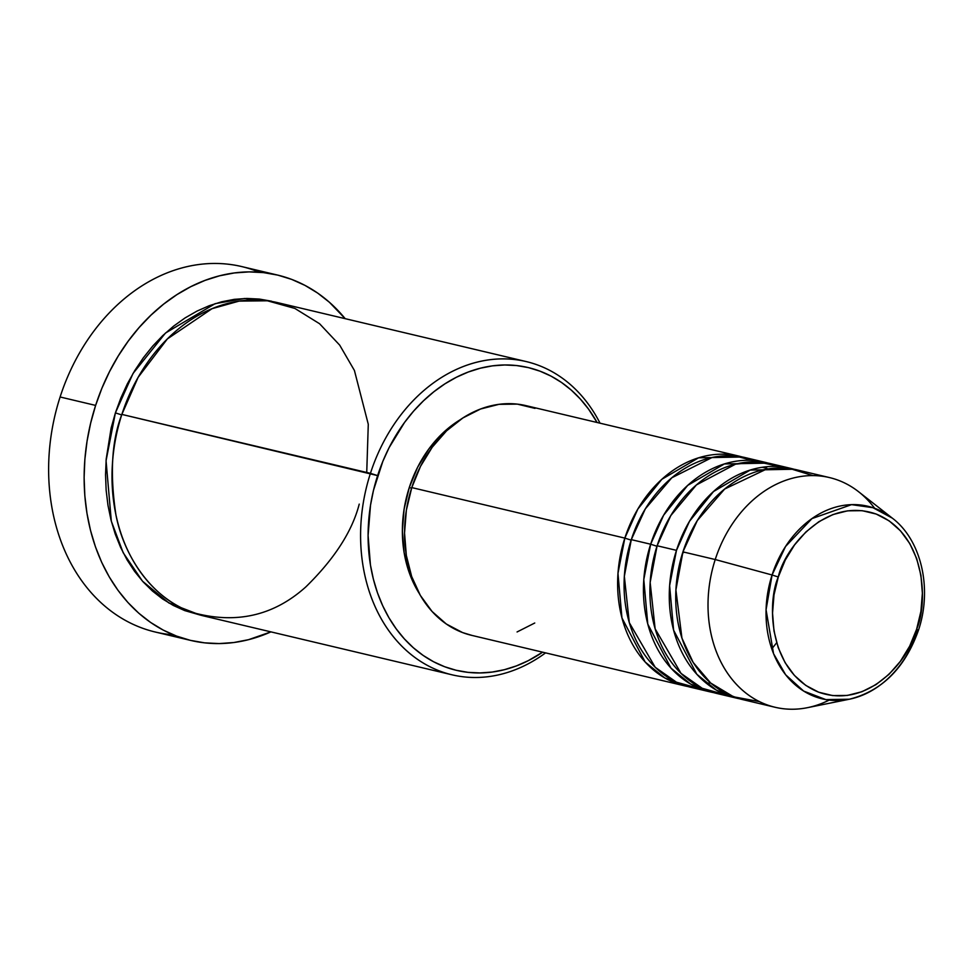 <?xml version="1.0" encoding="UTF-8"?>
<svg xmlns="http://www.w3.org/2000/svg" width="973" height="973" viewBox="0 0 973 973"><rect width="100%" height="100%" fill="white"/><g stroke="black" fill="none" stroke-linecap="round" stroke-linejoin="round"><path stroke-width="1.46" d="M829.483 477.573L797.203 469.923A118.025 92.751 103.3 0 0 682.937 551.873L715.228 559.536A118.025 92.751 103.3 0 1 858.587 491.73L892.302 518.135C921.455 540.149 932.462 588.726 918.5 630.151L916.615 629.276C910.983 656.374 870.276 710.339 818.682 692.204C767.892 671.65 767.101 602.007 778.291 577.001C783.934 549.891 824.642 495.938 876.223 514.06C927.026 534.627 927.816 604.269 916.615 629.276L918.05 630.151A98.966 77.779 -76.7 0 1 849.368 699.222A98.966 77.779 -76.7 0 1 772.076 574.994L778.291 577.001L785.235 560.12L794.564 544.904L805.936 531.915L818.901 521.674L832.949 514.559L847.568 510.837L862.175 510.679L876.223 514.06L889.164 520.871L900.499 530.844L909.804 543.591L916.7 558.636L920.945 575.384L922.368 593.202L920.908 611.397L916.615 629.276L909.682 646.145L900.341 661.372L888.981 674.35L876.016 684.603L861.956 691.718L847.349 695.427L832.73 695.598L818.682 692.204L805.753 685.393L794.406 675.42L785.114 662.674L778.205 647.641L773.973 630.893L772.55 613.075L774.009 594.88L778.291 577.001L772.076 574.994A98.966 77.779 -76.7 0 1 892.302 518.135L872.963 507.699L851.57 504.646L811.993 518.573L785.539 546.498L772.076 574.994L715.228 559.536L772.076 574.994L766.067 609.755L773.547 653.674L785.637 674.763L803.637 691.073L825.882 699.611L849.368 699.222L807.395 707.687A118.025 92.751 103.3 0 1 715.228 559.536A118.025 92.751 -76.7 0 1 829.483 477.573A118.025 92.751 -76.7 0 1 874.642 508.283M687.887 686.537L664.705 677.889L645.16 662.017L621.954 617.964L617.964 573.389L624.836 538.105L631.124 540.137L624.836 538.105A118.025 92.751 -76.7 0 1 739.091 456.155A118.025 92.751 -76.7 0 1 742.302 456.994L698.553 457.821L661.871 479.275L637.838 509.061L624.836 538.105L411.774 487.595L624.836 538.105A118.025 92.751 -76.7 0 0 684.651 685.843A118.025 92.751 -76.7 0 0 687.887 686.537M755.084 460.643A118.025 92.751 103.3 0 0 745.549 457.675A118.025 92.751 103.3 0 0 631.295 539.638L624.338 576.296L629.3 622.671L655.194 667.259L676.405 682.182L700.949 689.006M713.72 692.654L690.538 684.019L670.981 668.147L647.775 624.082L643.798 579.519L650.657 544.223L656.957 546.254L650.657 544.223A118.025 92.751 -76.7 0 1 764.924 462.272A118.025 92.751 -76.7 0 1 768.135 463.112L724.386 463.939L687.692 485.393L663.659 515.179L650.657 544.223L631.295 539.638L650.657 544.223A118.025 92.751 -76.7 0 0 710.472 691.961A118.025 92.751 -76.7 0 0 713.72 692.654M736.293 698.079A118.025 92.751 -76.7 0 1 676.478 550.353L657.116 545.756A118.025 92.751 103.3 0 0 716.931 693.494L736.293 698.079A118.025 92.751 -76.7 0 0 739.541 698.772L716.359 690.137L696.814 674.265L673.608 630.2L669.619 585.637L676.478 550.353L657.116 545.756L670.798 515.581L696.449 484.907L735.552 464.157L758.32 461.932L780.905 466.76A118.025 92.751 103.3 0 0 771.382 463.805A118.025 92.751 103.3 0 0 657.116 545.756L650.159 582.426L655.121 628.789L681.027 673.389L702.226 688.3L726.77 695.123M683.666 552.603L682.778 552.384M829.178 700.098A118.025 92.751 -76.7 0 1 775.031 707.262A118.025 92.751 -76.7 0 1 715.228 559.536L682.937 551.873L675.907 589.954L681.939 638.13L693.165 662.431L710.704 683.046L733.557 696.79L759.329 701.594M526.247 361.579L277.67 302.664A160.946 126.478 103.3 0 0 121.856 414.413L377.621 475.602A155.583 122.27 -76.7 0 1 481.55 367.903A155.583 122.27 -76.7 0 1 597.081 422.489L588.531 409.086L580.346 399.039L571.321 390.137L561.543 382.486L551.095 376.15L540.076 371.2L528.607 367.66L516.772 365.58L504.719 364.972L492.533 365.848L480.358 368.208L468.293 372.014L456.459 377.232L444.965 383.812L433.934 391.705L423.474 400.815L413.659 411.068L404.61 422.355L389.127 447.604L382.851 461.324L373.486 490.295L370.506 505.255L368.086 535.442L370.433 564.997L373.389 579.178L377.475 592.788L382.669 605.668L388.92 617.733L396.181 628.838L404.354 638.884L413.379 647.775L423.158 655.425L433.605 661.762L444.625 666.724L456.106 670.251L467.928 672.343L479.981 672.939L492.168 672.063L504.342 669.704L516.408 665.909L528.242 660.679L542.642 652.178A155.583 122.27 -76.7 0 1 405.473 640.1A155.583 122.27 -76.7 0 1 377.621 475.602L370.433 473.34A160.946 126.478 -76.7 0 1 526.247 361.579A160.946 126.478 -76.7 0 1 600.025 423.182A160.946 126.478 103.3 0 0 480.382 361.372A160.946 126.478 103.3 0 0 370.433 473.34L121.856 414.413C111.688 440.38 109.73 473.948 115.969 515.094C123.583 554.805 150.693 597.507 191.17 612.126C235.052 624.593 273.279 616.164 305.875 586.865C334.457 558.867 352.238 531.282 359.232 504.111M173.352 634.834A187.777 147.568 -76.7 0 1 60.107 396.984A187.777 147.568 -76.7 0 1 259.317 272.221A187.777 147.568 103.3 0 0 241.888 266.614A187.777 147.568 103.3 0 0 60.107 396.984L95.622 405.413A187.777 147.568 -76.7 0 1 277.402 275.031A187.777 147.568 -76.7 0 1 345.172 318.658L329.409 302.275L317.599 293.031L304.987 285.393L291.693 279.397L277.84 275.128L263.574 272.622L249.015 271.893L234.311 272.951L219.618 275.797L205.06 280.382L190.769 286.682L176.904 294.637L163.598 304.148L150.961 315.155L139.127 327.524L128.205 341.146L118.305 355.899L109.523 371.625L101.934 388.178L95.622 405.413L60.107 396.984A187.777 147.568 103.3 0 0 155.266 632.024L190.781 640.441A187.777 147.568 -76.7 0 1 95.622 405.413L90.647 423.146L87.047 441.207L84.858 459.426L84.116 477.634L84.821 495.658L86.962 513.306L90.513 530.419L95.451 546.838L101.715 562.394L109.268 576.94L118.013 590.343L127.889 602.469L138.774 613.197L150.584 622.428L163.196 630.078L176.49 636.062L190.343 640.343L204.61 642.849L219.168 643.579L233.861 642.521L248.565 639.675L270.92 631.878A187.777 147.568 -76.7 0 1 190.781 640.441M200.207 615.058L168.852 602.968L142.496 581.173L123.17 552.7L111.323 521.2L106.057 460.752L115.398 412.88L121.698 414.912L115.398 412.88L120.81 398.115L127.317 383.921L134.846 370.445L143.335 357.796L152.688 346.12L162.832 335.515L173.668 326.089L185.077 317.928L196.96 311.117L209.207 305.717L221.686 301.788L234.286 299.343L246.887 298.443L259.353 299.064L271.589 301.216L244.515 298.492L215.094 303.673L165.495 333.034L133.021 373.486L115.398 412.88L111.129 428.084L106.179 459.183L105.546 474.788L106.142 490.234L107.979 505.364L111.019 520.032L115.252 534.104L120.628 547.446L127.098 559.913L134.602 571.394L143.055 581.793L152.396 590.988L162.515 598.906L173.328 605.461L184.724 610.594L200.207 615.058M739.091 456.155L526.028 405.644A118.025 92.751 103.3 0 0 411.774 487.595L420.506 466.359L432.243 447.203L446.546 430.857L462.868 417.964L480.553 409.013L498.954 404.342L517.332 404.123L535.016 408.392M409.268 487.558L411.603 488.118L409.268 487.558L417.612 467.283L428.813 449.003L442.472 433.411L460.071 419.825A112.661 88.543 103.3 0 0 409.268 487.558A112.661 88.543 103.3 0 0 418.998 593.044L409.159 572.416L404.075 552.299L402.372 530.893L404.123 509.037L409.268 487.558M676.478 550.353A118.025 92.751 -76.7 0 1 790.745 468.39A118.025 92.751 -76.7 0 1 793.956 469.229L750.207 470.068L713.525 491.523L689.492 521.309L676.478 550.353M812.905 475.602L789.954 468.585L766.225 469.241L724.666 489.03L697.313 520.567L682.937 551.873A118.025 92.751 103.3 0 0 742.752 699.611L775.031 707.262M366.736 472.464L368.281 424.289L354.415 370.47L339.686 345.123L319.57 323.729L294.916 308.453L267.38 300.779L239.066 301.119L212.029 308.684L167.38 338.908L138.117 377.354L121.856 414.413A160.946 126.478 103.3 0 0 203.418 615.873L451.995 674.8A160.946 126.478 -76.7 0 1 370.433 473.34A160.946 126.478 103.3 0 0 401.01 645.354A160.946 126.478 103.3 0 0 545.573 652.871A160.946 126.478 -76.7 0 1 451.995 674.8M534.749 623.012L517.064 631.964M472.014 635.43L462.601 632.584L446.315 624.009L432.048 611.458L420.348 595.415L411.664 576.49L406.325 555.413L404.537 532.997L406.373 510.095L411.774 487.595A118.025 92.751 103.3 0 0 471.577 635.333L684.651 685.843M758.186 461.92L735.393 456.021L712.139 457.48L671.808 477.779L645.306 508.891L631.295 539.638A118.025 92.751 103.3 0 0 691.098 687.376L710.472 691.961M776.649 642.788L771.771 648.894M710.631 682.985L706.264 683.204M745.549 457.675L764.924 462.272M241.888 266.614L277.402 275.031M771.382 463.805L790.745 468.39M762.139 467.308L766.906 468.256M918.5 630.151C905.085 667.916 882.037 690.939 849.368 699.222"/></g></svg>
